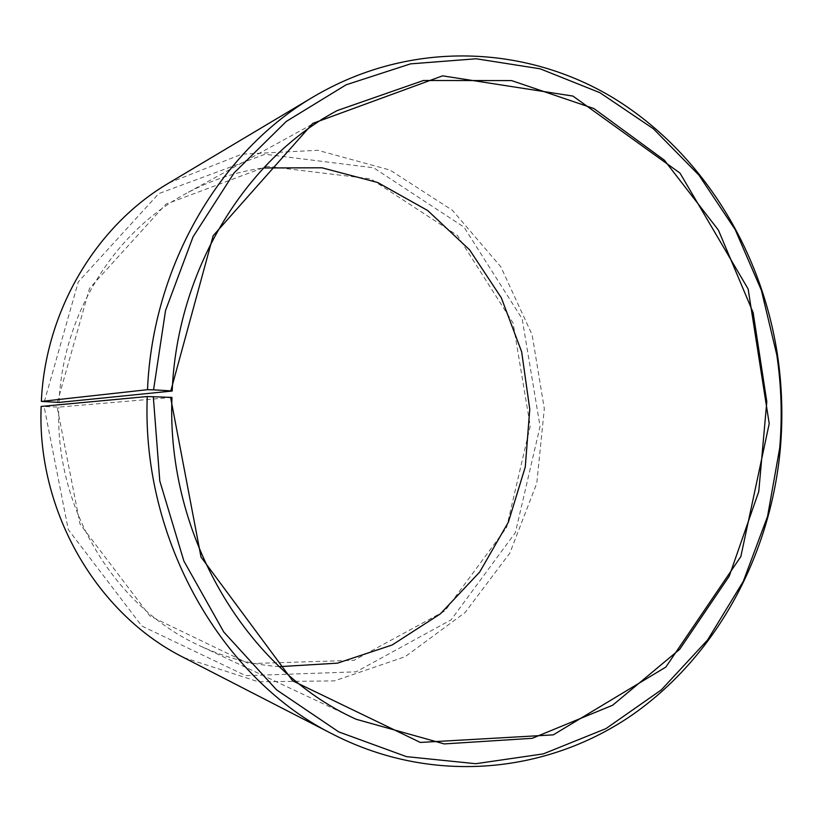 <?xml version="1.0" encoding="UTF-8"?>
<svg xmlns="http://www.w3.org/2000/svg" width="823" height="823" viewBox="0 0 823 823"><rect width="100%" height="100%" fill="white"/><g stroke="black" fill="none" stroke-linecap="round" stroke-linejoin="round"><path stroke-width="0.62" stroke-dasharray="4.12 3.09" d="M171.956 397.416L58.855 407.107L41.15 406.428M59.04 402.426C62.857 313.902 114.387 231.993 185.648 193.744C210.503 180.237 236.489 171.637 263.607 167.954M279.254 666.661C251.961 664.675 225.492 657.731 199.835 645.798C115.189 607.539 54.565 508.953 58.855 407.107M57.332 402.375L89.512 288.41L165.876 204.176L267.105 166.318L370.762 178.869L457.341 235.378L513.079 323.007L530.249 425.995L506.567 527.564L444.955 610.892L354.044 660.313L248.813 663.626L149.909 616.015L80.037 524.076L57.137 407.087M44.329 401.675L78.288 281.908L158.705 193.631L265.037 154.261L373.601 167.779L464.038 227.158L522.163 318.84L540.063 426.437L515.393 532.563L451.138 619.822L356.122 671.835L245.83 675.693L141.875 626.046L68.268 529.601L44.123 406.624M168.982 182.943L241.777 154.189L317.76 150.29L389.937 170.032L452.465 210.338L500.888 266.909L532.121 334.807L544.322 408.743L536.781 483.296L509.859 553.025L465.077 612.518L405.204 656.661L334.405 680.888L258.329 681.763L183.879 657.639M337.142 110.591L185.648 193.744M356.246 719.292L199.835 645.798"/><path stroke-width="1.23" d="M172.202 391.028L59.04 402.426L41.356 401.408C45.378 310.065 96.816 225.142 168.982 182.943L313.923 96.507C411.099 39.298 526.422 45.008 614.256 98.503C702.112 152.759 761.306 249.636 777.416 354.456C782.066 385.627 783.054 416.911 780.358 448.319C770.853 553.93 717.851 654.336 633.566 713.994C549.26 772.89 434.523 785.821 333.943 734.805C222.549 679.829 141.453 540.649 147.245 396.532L171.956 397.416C166.328 536.627 247.198 670.406 356.246 719.292L444.235 743.92L532.214 738.313L612.631 705.239L679.685 649.316L729.26 576.121L758.755 491.598L766.81 401.768L753.138 312.617L718.397 230.101L664.336 160.156L593.908 108.554L511.577 80.582L423.423 80.5L337.142 110.591C245.357 159.611 177.089 270.098 172.202 391.028L170.814 390.863L213.167 235.728L312.761 123.399L442.579 75.85L572.952 96.075L679.983 173.087L748.128 288.976L769.217 423.639L740.844 556.564L665.838 667.083L553.282 734.857L420.327 742.439L292.741 680.868L201.018 557.048L170.567 397.293M263.607 167.954L321.927 167.789L377.644 182.49L427.682 210.523L469.542 249.781L501.32 297.792L521.669 351.863L529.765 409.206L525.28 466.929L508.367 522.173L479.655 572.078L440.336 613.886L392.149 644.995L337.471 663.163L279.254 666.661M333.943 734.805L183.879 657.639C97.474 614.678 36.747 512.019 41.15 406.428L147.245 396.532M41.356 401.408L147.512 389.691C152.687 265.109 220.883 150.681 313.923 96.507M147.512 389.691L153.562 389.845L165.536 310.518L193.035 236.88L234.164 172.84L286.25 121.454L346.144 84.79L410.533 63.865L476.188 58.772L540.166 68.813L599.936 92.711L653.411 128.789L698.922 175.124L735.217 229.658L761.378 290.293L776.799 354.888C781.418 385.781 782.385 416.798 779.72 447.918L767.53 516.505L743.303 581.347L707.585 639.975L661.342 689.88L605.954 728.612L543.283 753.889L475.787 763.713L406.459 756.635L338.788 731.925L276.6 689.88L223.774 632.002L183.889 561.06L159.796 480.982L153.304 396.614M153.562 389.845L170.814 390.863M776.799 354.888L777.416 354.456M779.72 447.918L780.358 448.319"/></g></svg>
